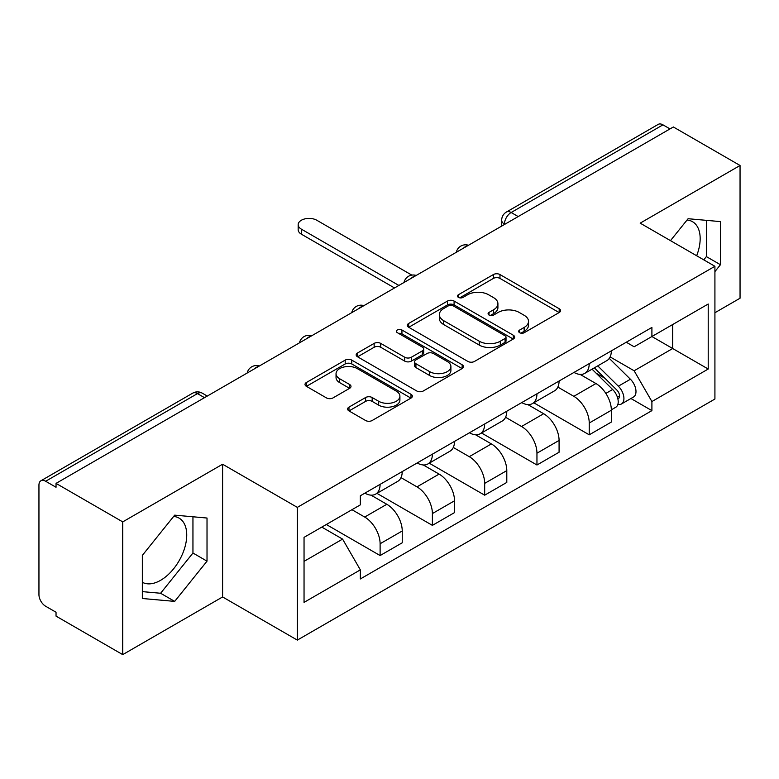 <?xml version="1.0" encoding="UTF-8"?>
<svg xmlns="http://www.w3.org/2000/svg" width="779" height="779" viewBox="0 0 779 779"><rect width="100%" height="100%" fill="white"/><g stroke="black" fill="none" stroke-linecap="round" stroke-linejoin="round"><path stroke-width="1.17" d="M519.622 332.711A3.252 1.879 0 0 0 524.228 332.711L559.186 312.535A4.655 2.688 0 0 0 560.549 310.636A4.655 2.688 0 0 0 559.186 308.737L499.972 274.549A4.655 2.688 0 0 0 493.389 274.549L458.442 294.725A3.252 1.879 0 0 0 457.487 296.059A3.252 1.879 0 0 0 458.442 297.383A3.252 1.879 0 0 0 463.047 297.383L467.566 294.774A14.889 8.598 0 0 1 488.618 294.774L493.555 297.627A14.889 8.598 0 0 1 497.917 303.703A14.889 8.598 0 0 1 493.555 309.779L489.037 312.389A3.252 1.879 0 0 0 488.082 313.723A3.252 1.879 0 0 0 489.037 315.047A3.252 1.879 0 0 0 493.643 315.047L498.161 312.437A14.889 8.598 0 0 1 519.213 312.437L524.15 315.291A14.889 8.598 0 0 1 528.513 321.367A14.889 8.598 0 0 1 524.15 327.443L519.622 330.053A3.252 1.879 0 0 0 518.668 331.377A3.252 1.879 0 0 0 519.622 332.711L519.622 330.053M687.059 220.019A36.964 21.345 -60 0 1 692.512 221.694A36.964 21.345 -60 0 1 696.66 255.746M173.629 516.448A36.964 21.345 -60 0 1 179.092 518.123A36.964 21.345 -60 0 1 184.75 547.744A36.964 21.345 -60 0 1 160.601 580.316A36.964 21.345 -60 0 1 142.343 582.273M348.982 407.115A4.655 2.688 0 0 0 347.619 409.014A4.655 2.688 0 0 0 348.982 410.913L365.594 420.504A4.655 2.688 0 0 0 372.167 420.504L410.991 398.088A4.655 2.688 0 0 0 412.354 396.19A4.655 2.688 0 0 0 410.991 394.291L351.777 360.102A4.655 2.688 0 0 0 345.194 360.102L306.381 382.518A4.655 2.688 0 0 0 305.017 384.417A4.655 2.688 0 0 0 306.381 386.316L326.45 397.903A4.655 2.688 0 0 0 333.022 397.903L349.635 388.312A4.655 2.688 0 0 0 350.998 386.413A4.655 2.688 0 0 0 349.635 384.514L339.683 378.769A12.445 7.186 0 0 1 336.041 373.686A12.445 7.186 0 0 1 343.724 367.045A12.445 7.186 0 0 1 357.288 368.603L396.268 391.116A12.445 7.186 0 0 1 399.909 396.19A12.445 7.186 0 0 1 392.226 402.831A12.445 7.186 0 0 1 378.672 401.273L372.167 397.524A4.655 2.688 0 0 0 365.594 397.524L348.982 407.115L348.982 410.913M297.335 507.372L222.599 464.226L122.731 521.881L56.039 483.379L673.358 126.977L740.05 165.479L640.182 223.145L714.918 266.291L297.335 507.372L297.335 640.104L714.918 399.023L714.918 266.291M467.897 361.437A4.655 2.688 0 0 0 474.479 361.437L513.293 339.031A4.655 2.688 0 0 0 514.656 337.122A4.655 2.688 0 0 0 513.293 335.223L454.079 301.045A4.655 2.688 0 0 0 447.506 301.045L408.683 323.451A4.655 2.688 0 0 0 407.32 325.349A4.655 2.688 0 0 0 408.683 327.248L467.897 361.437M398.634 333.412A3.252 1.879 0 0 1 401.945 333.87L401.945 330.004L462.142 364.757A4.655 2.688 0 0 1 463.505 366.656A4.655 2.688 0 0 1 462.142 368.555L423.328 390.97A4.655 2.688 0 0 1 416.746 390.97L357.532 356.782L357.532 352.984A4.655 2.688 0 0 0 356.169 354.883A4.655 2.688 0 0 0 357.532 356.782M357.532 352.984L374.144 343.393A4.655 2.688 0 0 1 380.727 343.393L404.739 357.259A4.655 2.688 0 0 0 411.322 357.259L422.335 350.901A4.655 2.688 0 0 0 423.698 348.992A4.655 2.688 0 0 0 422.335 347.093L397.339 332.662A3.252 1.879 0 0 1 396.384 331.338A3.252 1.879 0 0 1 398.39 329.595A3.252 1.879 0 0 1 401.945 330.004M122.731 521.881L122.731 654.623L56.039 616.121L56.039 612.245L45.649 606.247A9.475 5.472 -120 0 1 38.95 594.64L38.95 485.122A9.475 5.472 -120 0 1 40.917 480.779L192.725 393.132A9.475 5.472 60 0 1 197.467 393.599L45.649 481.256A9.475 5.472 -120 0 0 40.917 480.779M714.918 312.73L740.05 298.221L740.05 165.479M122.731 654.623L222.599 596.957L297.335 640.104M56.039 483.379L56.039 487.255L45.649 481.256M518.191 216.562L511.151 212.501A9.475 5.472 60 0 0 506.418 212.034L658.226 124.377A9.475 5.472 60 0 1 662.968 124.844L511.151 212.501A9.475 5.472 120 0 0 504.451 224.109L504.451 224.498M670.008 128.915L662.968 124.844M589.236 363.618A21.802 12.591 60 0 1 584.727 373.404L606.841 360.628A21.802 12.591 -120 0 0 611.359 350.842M557.852 387.095L573.821 396.316A21.802 12.591 60 0 1 589.236 423.016L611.359 410.241A21.802 12.591 -120 0 0 595.945 383.541L580.112 374.407M611.359 410.241L611.359 422.052L589.236 434.818L533.79 402.801M584.727 373.404A21.802 12.591 60 0 1 573.996 372.42M589.236 423.016L589.236 434.818M536.955 393.794A21.802 12.591 60 0 1 532.447 403.58L554.56 390.815A21.802 12.591 -120 0 0 559.079 381.028M481.51 432.988L536.955 465.005L559.079 452.229L559.079 440.427A21.802 12.591 -120 0 0 543.664 413.727L527.831 404.583M532.447 403.58A21.802 12.591 60 0 1 521.706 402.597M505.571 417.271L521.541 426.493A21.802 12.591 60 0 1 536.955 453.203L536.955 465.005M484.674 423.98A21.802 12.591 60 0 1 480.166 433.767L502.28 421.001A21.802 12.591 -120 0 0 506.798 411.215M429.229 463.174L484.674 495.191L506.798 482.415L506.798 470.613A21.802 12.591 -120 0 0 491.383 443.913L475.55 434.77M480.166 433.767A21.802 12.591 60 0 1 469.425 432.783M453.29 447.458L469.26 456.679A21.802 12.591 60 0 1 484.674 483.379L484.674 495.191M432.394 454.167A21.802 12.591 60 0 1 427.885 463.953L449.999 451.187A21.802 12.591 -120 0 0 454.517 441.391M376.948 493.36L432.394 525.367L454.517 512.601L454.517 500.8A21.802 12.591 -120 0 0 439.103 474.099L423.27 464.956M427.885 463.953A21.802 12.591 60 0 1 417.145 462.969M401.01 477.644L416.979 486.865A21.802 12.591 60 0 1 432.394 513.565L432.394 525.367M380.113 484.353A21.802 12.591 60 0 1 375.605 494.139L397.718 481.364A21.802 12.591 -120 0 0 402.237 471.577M326.323 524.501L380.113 555.554L402.237 542.788L402.237 530.986A21.802 12.591 -120 0 0 386.822 504.276L370.989 495.142M375.605 494.139A21.802 12.591 60 0 1 364.864 493.156M351.962 509.7L364.699 517.052A21.802 12.591 60 0 1 380.113 543.752L380.113 555.554M626.267 342.234L634.145 346.782L708.208 304.014L672.686 324.531L672.686 348.525L634.145 370.775L610.132 356.909M304.044 561.357L342.585 539.107L360.346 569.868L304.044 602.381L304.044 537.364L360.346 504.86L360.346 495.765L651.906 327.433L651.906 336.528L708.208 369.032L651.906 401.536L634.145 370.775M708.208 304.014L708.208 369.032M360.346 569.868L360.346 578.963L651.906 410.63L651.906 401.536M714.918 271.608L720.448 264.724L720.448 221.606L688.1 218.714L670.485 240.633M222.599 464.226L222.599 596.957M142.343 598.496L174.681 601.388L207.019 561.153L207.019 518.035L174.681 515.143L142.343 555.378L142.343 598.496M342.585 539.107L321.805 527.11M630.912 398.507L651.906 410.63M703.758 259.845L706.368 256.603L706.368 220.35M706.368 256.603L720.448 264.724M142.343 591.621L160.601 593.257L192.949 553.022L192.949 516.769M160.601 593.257L174.681 601.388M192.949 553.022L207.019 561.153M520.927 333.169L524.15 331.309A14.889 8.598 0 0 0 528.513 325.233L528.513 321.367M497.917 303.703L497.917 307.569A14.889 8.598 0 0 1 493.555 313.645L490.332 315.505M559.118 312.564L499.972 278.415A4.655 2.688 0 0 0 493.389 278.415L459.746 297.841M513.234 339.06L454.079 304.91A4.655 2.688 0 0 0 447.506 304.91L408.751 327.287M505.074 338.456A3.252 1.879 0 0 0 506.019 337.122A3.252 1.879 0 0 0 505.074 335.798L453.096 305.787A3.252 1.879 0 0 0 448.49 305.787L443.718 308.542A14.889 8.598 0 0 0 439.356 314.619A14.889 8.598 0 0 0 443.718 320.695L479.251 341.212A14.889 8.598 0 0 0 500.303 341.212L505.074 338.456L505.074 342.322A3.252 1.879 0 0 0 506.019 340.998L506.019 337.122M439.356 314.619L439.356 318.494A14.889 8.598 0 0 0 443.718 324.57L443.718 320.695M505.074 342.322L500.303 345.078A14.889 8.598 0 0 1 479.251 345.078L443.718 324.57M357.59 356.821L374.144 347.268L374.144 343.393M423.698 348.992L423.698 352.868A4.655 2.688 0 0 1 422.335 354.766L411.322 361.125A4.655 2.688 0 0 1 404.739 361.125L380.727 347.268A4.655 2.688 0 0 0 374.144 347.268M401.945 333.87L462.083 368.594M429.657 371.641A12.445 7.186 0 0 0 443.222 373.199A12.445 7.186 0 0 0 450.905 366.568A12.445 7.186 0 0 0 447.253 361.485L433.523 353.559A4.655 2.688 0 0 0 426.941 353.559L415.918 359.917A4.655 2.688 0 0 0 414.564 361.816A4.655 2.688 0 0 0 415.918 363.715L429.657 371.641L429.657 375.517A12.445 7.186 0 0 0 443.222 377.075A12.445 7.186 0 0 0 450.905 370.434L450.905 366.568M414.564 361.816L414.564 365.682A4.655 2.688 0 0 0 415.918 367.581L415.918 363.715M429.657 375.517L415.918 367.581M399.909 396.19L399.909 400.065A12.445 7.186 0 0 1 392.226 406.696A12.445 7.186 0 0 1 378.672 405.138L372.167 401.389A4.655 2.688 0 0 0 365.594 401.389L349.041 410.942M336.041 373.686L336.041 377.552A12.445 7.186 0 0 0 339.683 382.635L339.683 378.769M349.576 388.351L339.683 382.635M410.923 398.127L351.777 363.978A4.655 2.688 0 0 0 345.194 363.978L306.439 386.355M592.05 369.168L612.645 389.49A11.851 6.845 60 0 1 615.77 407.251L611.349 409.803M596.159 373.219L604.894 378.263M411.818 275.114L316.78 220.243A10.896 6.29 -0 0 0 304.901 218.88A10.896 6.29 -0 0 0 298.162 224.693A10.896 6.29 -0 0 0 301.356 229.143L398.887 285.445M594.338 367.854L616.89 390.104A5.687 3.282 60 0 1 618.39 398.624A5.687 3.282 60 0 1 617.874 398.829M597.746 365.877L618.351 386.199A11.851 6.845 60 0 1 621.476 403.96A11.851 6.845 60 0 1 617.893 404.34M609.275 358.379L630.415 379.237A11.851 6.845 60 0 1 633.541 396.998L621.476 403.96M394.525 287.957L301.356 234.167A10.896 6.29 180 0 1 298.162 229.717L298.162 224.693M504.782 224.303L504.451 224.109A9.475 5.472 0 0 1 501.676 220.243L501.676 226.095M432.394 513.565L454.517 500.8M484.674 483.379L506.798 470.613M536.955 453.203L559.079 440.427M380.113 543.752L402.237 530.986M364.699 517.052L386.822 504.276M416.979 486.865L439.103 474.099M469.26 456.679L491.383 443.913M521.541 426.493L543.664 413.727M573.821 396.316L595.945 383.541M467.673 245.736A9.475 5.472 120 0 0 463.486 248.15M415.392 275.912A9.475 5.472 120 0 0 411.205 278.337M363.102 306.098A9.475 5.472 120 0 0 358.924 308.513M310.821 336.285A9.475 5.472 120 0 0 306.644 338.699M258.54 366.471A9.475 5.472 120 0 0 254.363 368.886M204.507 397.67L197.467 393.599A9.475 5.472 120 0 1 202.209 393.132A9.475 9.475 0 0 0 192.725 393.132M524.15 331.309L524.15 327.443M489.037 315.047L489.037 312.389M493.555 313.645L493.555 309.779M458.442 297.383L458.442 294.725M493.389 278.415L493.389 274.549M499.972 278.415L499.972 274.549M559.186 312.535L559.186 308.737M408.683 327.248L408.683 323.451M447.506 304.91L447.506 301.045M454.079 304.91L454.079 301.045M513.293 339.031L513.293 335.223M479.251 345.078L479.251 341.212M500.303 345.078L500.303 341.212M380.727 347.268L380.727 343.393M404.739 361.125L404.739 357.259M411.322 361.125L411.322 357.259M422.335 354.766L422.335 350.901M462.142 368.555L462.142 364.757M365.594 401.389L365.594 397.524M372.167 401.389L372.167 397.524M378.672 405.138L378.672 401.273M349.635 388.312L349.635 384.514M306.381 386.316L306.381 382.518M345.194 363.978L345.194 360.102M351.777 363.978L351.777 360.102M410.991 398.088L410.991 394.291M612.645 389.49L605.848 393.414M619.568 396.024L617.435 397.261M630.415 379.237L618.351 386.199M301.356 234.167L301.356 229.143M468.471 245.268A9.475 9.475 0 0 0 456.309 252.289M416.19 275.454A9.475 9.475 0 0 0 404.028 282.475M363.91 305.631A9.475 9.475 0 0 0 351.748 312.661M311.629 335.817A9.475 9.475 0 0 0 299.467 342.838M259.349 366.003A9.475 9.475 0 0 0 247.186 373.024M207.282 396.063L202.209 393.132M506.418 212.034A9.475 9.475 0 0 0 501.676 220.243"/></g></svg>

